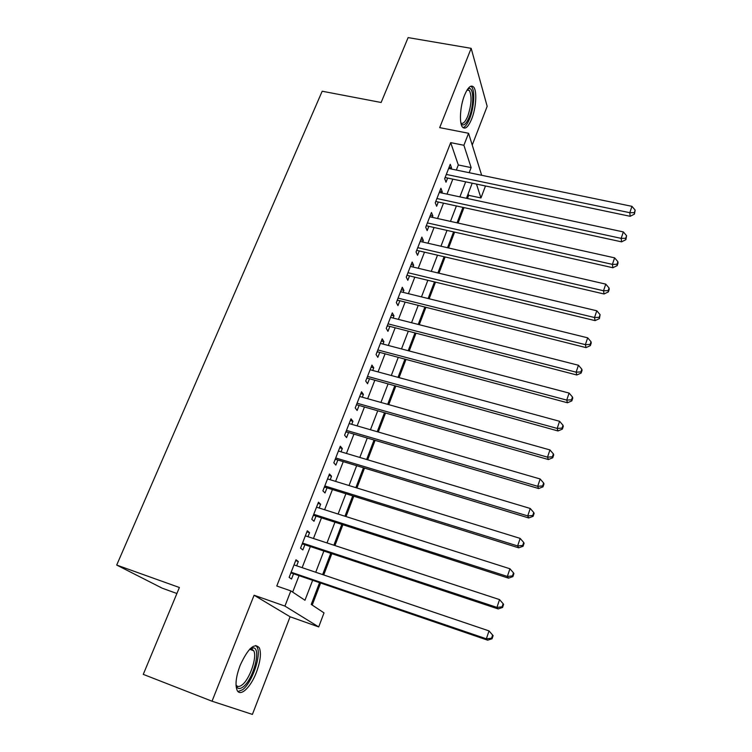 <?xml version="1.0" encoding="UTF-8"?>
<svg xmlns="http://www.w3.org/2000/svg" width="752" height="752" viewBox="0 0 752 752"><rect width="100%" height="100%" fill="white"/><g stroke="black" fill="none" stroke-linecap="round" stroke-linejoin="round"><path stroke-width="1.13" d="M256.404 672.335C260.399 661.459 261.386 653.309 259.374 647.886C254.467 642.424 248.047 648.262 240.123 665.407C236.081 676.339 235.038 684.536 237.002 689.998C240.048 697.527 250.726 687.488 256.404 672.335M471.711 118.891C476.101 108.025 477.21 90.945 473.657 87.072C470.978 84.515 467.941 87.213 464.557 95.184C460.083 106.145 459.04 123.319 462.499 127.107C465.262 129.739 468.327 126.994 471.711 118.891M319.506 582.791L311.243 604.42L324.018 612.889L318.707 626.924L284.933 606.093L290.836 590.884L304.974 600.265L312.597 580.431M176.899 593.497L162.319 588.243L116.701 565.062L179.39 587.509L143.265 674.375L212.026 701.212L252.399 714.4L290.093 616.772L318.707 626.924M472.228 145.033L487.174 106.323L471.166 48.335L439.694 127.633L468.562 133.273L481.665 175.282M484.974 185.876L485.219 186.675L480.96 197.945L476.477 184.09M467.443 198.5L468.665 195.323L480.96 197.945M312.212 605.069L320.578 583.157M323.708 574.96L331.773 553.829M334.941 545.548L342.818 524.915M346.005 516.558L353.694 496.414M356.918 487.973L364.429 468.317M367.681 459.801L375.004 440.606M378.284 432.024L385.438 413.28M388.746 404.632L395.731 386.331M399.058 377.617L405.883 359.757M409.229 350.977L415.884 333.531M419.259 324.695L425.764 307.671M429.157 298.77L435.511 282.15M438.924 273.202L445.118 256.977M448.559 247.972L454.612 232.124M458.062 223.071L463.975 207.608M116.701 565.062L322.185 91.227L381.132 102.488L408.12 37.6L471.166 48.335M296.664 565.805L298.328 561.528L295.997 559.779L289.135 577.386L291.513 579.031L293.506 573.917M307.991 536.693L309.561 532.679L307.314 530.78L300.546 548.133L302.84 549.938L304.804 544.89M319.168 508.004L320.634 504.244L318.463 502.186L311.789 519.294L314.007 521.258L315.943 516.276M330.175 479.72L331.547 476.204L329.461 474.004L322.881 490.868L325.014 492.974L326.923 488.067M341.032 451.83L342.31 448.549L340.299 446.209L333.813 462.837L335.871 465.093L337.751 460.252M351.748 424.325L352.932 421.28L350.996 418.798L344.595 435.201L346.578 437.598L348.439 432.823M362.304 397.206L363.404 394.377L361.533 391.764L355.226 407.941L357.134 410.479L358.967 405.77M372.719 370.454L373.735 367.85L371.939 365.105L365.716 381.057L367.549 383.727L369.354 379.083M382.994 344.068L383.915 341.681L382.195 338.814L376.056 354.549L377.824 357.341L379.61 352.763M393.127 318.04L393.973 315.859L392.309 312.87L386.255 328.389L387.957 331.312L389.715 326.791M403.119 292.359L403.89 290.385L402.292 287.273L396.323 302.586L397.958 305.632L399.688 301.167M412.989 267.026L413.675 265.249L412.143 262.016L406.249 277.131L407.819 280.289L409.53 275.89M422.718 242.022L423.338 240.443L421.863 237.106L416.053 252.014L417.557 255.285L419.249 250.942M432.325 217.356L432.87 215.965L431.46 212.506L425.717 227.226L427.164 230.61L428.828 226.324M441.8 193.01L442.27 191.798L440.926 188.244L435.258 202.767L436.639 206.255L438.294 202.025M468.665 195.323L468.148 193.809M456.342 170.046L458.306 164.97L450.692 142.636L276.774 586.005L290.836 590.884M292.669 592.097L298.995 575.788M302.144 567.657L310.275 546.704M313.462 538.488L321.395 518.034M324.61 509.743L332.356 489.759M335.599 481.393L343.166 461.888M346.437 453.447L353.825 434.402M357.125 425.886L364.335 407.293M367.662 398.71L374.703 380.55M378.059 371.902L384.939 354.183M388.314 345.469L395.026 328.163M398.428 319.384L404.98 302.492M408.402 293.656L414.803 277.159M418.253 268.276L424.495 252.164M427.963 243.225L434.064 227.499M437.551 218.512L443.501 203.162M447.008 194.119L452.817 179.136M451.162 168.974L451.557 167.95L450.269 164.284L444.676 178.619L446.002 182.219L447.628 178.045M290.093 616.772L254.091 595.236L212.026 701.212M254.091 595.236L284.933 606.093M450.692 142.636L463.899 145.268L468.562 133.273M472.2 183.197L466.437 198.284M462.959 207.383L457.047 222.846M453.588 231.898L447.543 247.737M444.103 256.733L437.899 272.957M434.477 281.906L428.132 298.516M424.739 307.418L418.234 324.432M414.85 333.268L408.195 350.705M404.839 359.475L398.015 377.335M394.687 386.049L387.694 404.341M384.394 412.989L377.231 431.723M373.96 440.296L366.628 459.491M363.376 467.998L355.865 487.653M352.641 496.085L344.952 516.22M341.756 524.576L333.879 545.191M330.711 553.472L322.636 574.594M469.173 172.697L471.137 167.602L463.899 145.268M315.737 572.253L323.821 551.188M326.998 542.935L334.894 522.367M338.09 514.03L345.807 493.951M349.031 485.538L356.561 465.939M359.823 457.451L367.173 438.313M370.454 429.749L377.636 411.062M380.944 402.442L387.957 384.197M391.294 375.502L398.137 357.689M401.493 348.937L408.176 331.547M411.56 322.73L418.074 305.754M421.487 296.88L427.85 280.308M431.281 271.378L437.495 255.191M440.945 246.214L447.008 230.413M450.476 221.389L456.398 205.963M459.886 196.883L465.667 181.824M458.306 164.97L471.137 167.602M449.047 167.423L451.557 167.95M439.751 191.262L442.27 191.798M430.332 215.401L432.87 215.965M420.791 239.86L423.338 240.443M411.128 264.638L413.675 265.249M401.324 289.755L403.89 290.385M391.397 315.21L393.973 315.859M381.339 341.004L383.915 341.681M371.14 367.145L373.735 367.85M360.8 393.653L363.404 394.377M350.319 420.518L352.932 421.28M339.688 447.769L342.31 448.549M328.915 475.386L331.547 476.204M317.993 503.408L320.634 504.244M306.91 531.814L309.561 532.679M295.668 560.635L298.328 561.528M445.325 176.974L445.56 177.613L630.167 216.303L629.809 212.703L446.312 174.426M634.312 212.656L634.444 214.104L635.167 210.118L634.312 212.656L629.809 212.703L631.943 206.339L448.643 168.457M445.56 177.613L445.09 177.557M630.167 216.303L634.444 214.104M635.167 210.118L631.943 206.339M467.65 89.15L468.684 88.623C473.845 86.649 474.117 105.214 469.276 116.964C466.202 124.259 463.467 126.524 461.061 123.742M460.91 123.046C463.082 124.249 465.385 121.899 467.819 115.996C471.532 104.697 472.04 96.2 469.351 90.503L467.246 89.751M463.006 127.633C465.291 126.985 467.537 123.92 469.727 118.44C474.089 107.649 475.17 90.691 471.626 86.837L470.912 86.189M250.2 648.703L253.33 647.848C261.602 648.168 253.208 679.874 242.971 686.99C239.568 689.462 237.256 688.917 236.034 685.354M236.015 684.903C237.312 686.952 239.268 687.008 241.881 685.081C249.579 679.705 257.372 657.107 253.753 650.781L251.469 648.854L249.88 649.023M238.036 691.549L242.492 689.772C252.033 683.004 261.63 655.058 257.175 647.237L255.802 645.46M435.963 200.953L436.207 201.574L621.584 241.843L621.171 238.365L436.921 198.519M625.711 238.29L625.871 239.681L626.576 235.714L625.711 238.29L621.171 238.365L623.342 231.917L439.281 192.465M621.584 241.843L625.871 239.681M626.576 235.714L623.342 231.917M426.487 225.252L426.741 225.854L612.871 267.731L612.41 264.375L427.399 222.921M616.997 264.272L617.176 265.625L618.05 263.012L617.871 261.658L616.997 264.272L612.41 264.375L614.61 257.842L429.787 216.792M612.871 267.731L617.176 265.625M617.871 261.658L614.61 257.842M416.881 249.871L417.153 250.454L604.044 293.985L603.527 290.761L417.755 247.652M608.161 290.629L608.359 291.917L609.242 289.276L609.045 287.978L608.161 290.629L603.527 290.761L605.764 284.134L420.171 241.439M417.153 250.454L416.683 250.388M604.044 293.985L608.359 291.917M609.045 287.978L605.764 284.134M407.152 274.818L407.434 275.382L595.095 320.615L594.522 317.513L407.979 272.713M599.194 317.344L599.419 318.594L600.096 314.656L599.194 317.344L594.522 317.513L596.787 310.792L410.432 266.415M407.434 275.382L406.964 275.317M595.095 320.615L599.419 318.594M600.096 314.656L596.787 310.792M397.291 300.104L586.015 347.612L585.385 344.651L398.071 298.112M590.104 344.444L590.348 345.638L591.26 342.912L591.016 341.718L590.104 344.444L585.385 344.651L587.679 337.827L400.562 291.729M397.582 300.65L397.112 300.574M586.015 347.612L590.348 345.638M591.016 341.718L587.679 337.827M387.299 325.729L576.812 374.994L576.117 372.174L388.032 323.849M580.882 371.939L581.146 373.067L582.076 370.304L581.813 369.166L580.882 371.939L576.117 372.174L578.448 365.256L390.551 317.382M387.6 326.246L387.12 326.171M576.812 374.994L581.146 373.067M581.813 369.166L578.448 365.256M377.166 351.692L567.469 402.771L566.726 400.092L377.852 349.943M571.529 399.82L571.821 400.891L572.761 398.099L572.469 397.009L571.529 399.82L566.726 400.092L569.085 393.07L380.409 343.382M377.485 352.19L377.006 352.115M567.469 402.771L571.821 400.891M572.469 397.009L569.085 393.07M366.901 378.021L558.003 430.952L557.185 428.414L367.531 376.395M562.045 428.104L562.355 429.129L563.304 426.281L562.994 425.256L562.045 428.104L557.185 428.414L559.582 421.289L370.125 369.749M367.22 378.5L366.75 378.406M558.003 430.952L562.355 429.129M562.994 425.256L559.582 421.289M356.486 404.708L548.387 459.538L547.512 457.15L357.068 403.213M552.41 456.812L552.758 457.761L553.716 454.885L553.387 453.917L552.41 456.812L547.512 457.15L549.947 449.931L359.7 396.473M548.387 459.538L552.758 457.761M553.387 453.917L549.947 449.931M345.939 431.761L538.639 488.537L537.699 486.309L346.465 430.398M542.643 485.933L543.01 486.826L543.987 483.903L543.63 483L542.643 485.933L537.699 486.309L540.162 478.986L349.135 423.564M346.287 432.193L345.807 432.099M538.639 488.537L543.01 486.826M543.63 483L540.162 478.986M335.232 459.199L528.741 517.968L527.735 515.91L335.712 457.968M532.736 515.487L533.121 516.314L534.117 513.343L533.732 512.516L532.736 515.487L527.735 515.91L530.235 508.465L338.419 451.04M335.599 459.604L335.119 459.5M528.741 517.968L533.121 516.314M533.732 512.516L530.235 508.465M324.385 487.014L518.692 547.841L517.62 545.943L324.808 485.933M522.668 545.482L523.091 546.243L524.097 543.235L523.683 542.465L522.668 545.482L517.62 545.943L520.158 538.394L327.543 478.902M324.761 487.39L324.272 487.287M518.692 547.841L523.091 546.243M523.683 542.465L520.158 538.394M313.377 515.223L508.502 578.156L507.356 576.436L313.744 514.293M512.46 575.929L512.902 576.624L513.926 573.569L513.484 572.864L512.46 575.929L507.356 576.436L509.931 568.766L316.526 507.168M313.772 515.581L313.283 515.477M508.502 578.156L512.902 576.624M513.484 572.864L509.931 568.766M302.219 543.846L498.153 608.932L496.931 607.39L302.52 543.057M502.092 606.845L502.562 607.466L503.605 604.354L503.135 603.724L502.092 606.845L496.931 607.39L499.554 599.607L305.34 535.828M302.624 544.166L302.135 544.053M498.153 608.932L502.562 607.466M503.135 603.724L499.554 599.607M290.892 572.864L487.653 640.178L486.356 638.815L291.137 572.234M491.564 638.222L486.356 638.815L489.016 630.909L493.124 635.619L492.616 635.064L491.564 638.222L492.062 638.768L493.124 635.619M294.004 564.902L489.016 630.909L492.616 635.064M291.315 573.165L290.827 573.052M487.653 640.178L492.062 638.768M467.255 89.751L468.684 88.623M467.039 90.08L469.351 90.503M251.469 648.854L253.33 647.848M249.645 649.267L253.753 650.781"/></g></svg>
